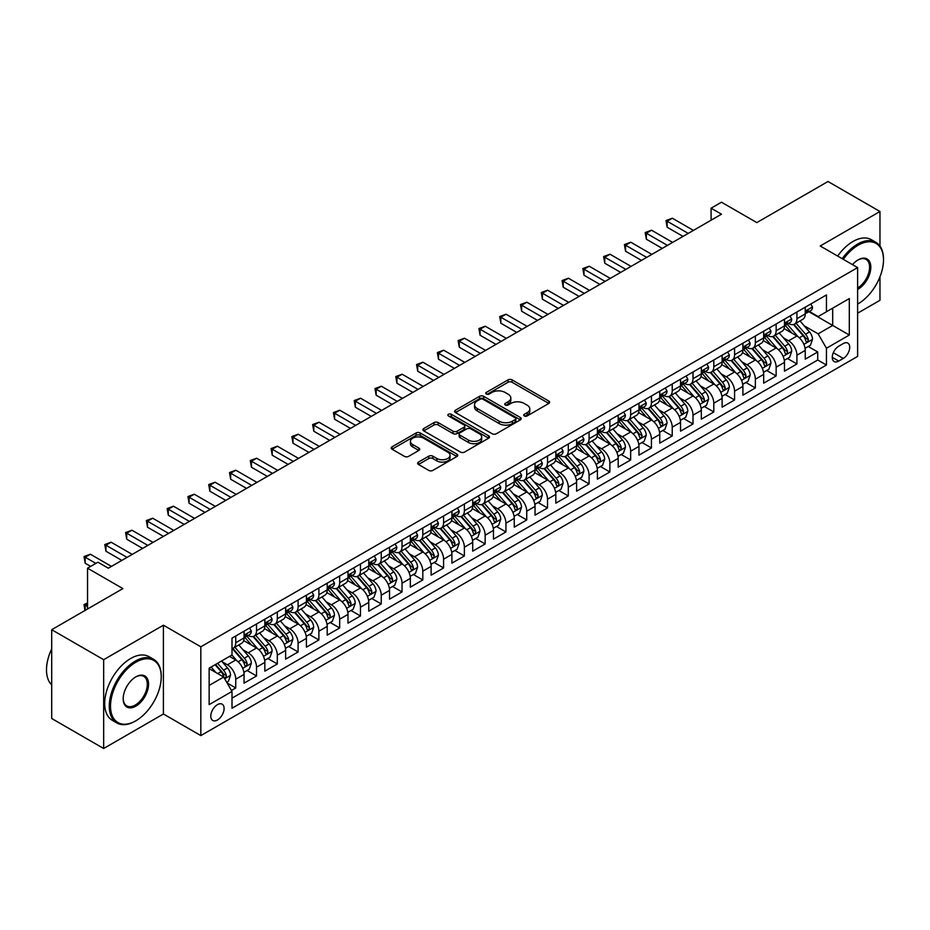 <?xml version="1.0" encoding="UTF-8"?>
<svg xmlns="http://www.w3.org/2000/svg" width="930" height="930" viewBox="0 0 930 930"><rect width="100%" height="100%" fill="white"/><g stroke="black" fill="none" stroke-linecap="round" stroke-linejoin="round"><path stroke-width="1.4" d="M524.299 415.954A2.023 1.163 0 0 0 527.147 415.954L548.828 403.434A2.883 1.662 0 0 0 549.677 402.26A2.883 1.662 0 0 0 548.828 401.086L512.105 379.882A2.883 1.662 0 0 0 508.024 379.882L486.344 392.402A2.023 1.163 0 0 0 485.751 393.227A2.023 1.163 0 0 0 486.344 394.041A2.023 1.163 0 0 0 489.203 394.041L492.005 392.425A9.23 5.336 0 0 1 505.071 392.425L508.129 394.192A9.23 5.336 0 0 1 510.826 397.959A9.23 5.336 0 0 1 508.129 401.737L505.327 403.353A2.023 1.163 0 0 0 504.734 404.178A2.023 1.163 0 0 0 505.327 405.003A2.023 1.163 0 0 0 508.175 405.003L510.989 403.376A9.23 5.336 0 0 1 524.043 403.376L527.101 405.143A9.23 5.336 0 0 1 529.809 408.921A9.23 5.336 0 0 1 527.101 412.688L524.299 414.303A2.023 1.163 0 0 0 523.706 415.129A2.023 1.163 0 0 0 524.299 415.954L524.299 414.303M217.457 719.994A9.405 5.429 120 0 0 223.595 711.706A9.405 5.429 120 0 0 222.154 704.173A9.405 5.429 120 0 0 217.457 704.638A9.405 5.429 120 0 0 211.308 712.926A9.405 5.429 120 0 0 212.749 720.459A9.405 5.429 120 0 0 217.457 719.994M418.465 462.094A2.883 1.662 0 0 0 417.617 463.28A2.883 1.662 0 0 0 418.465 464.454L428.765 470.406A2.883 1.662 0 0 0 432.845 470.406L456.921 456.502A2.883 1.662 0 0 0 457.769 455.328A2.883 1.662 0 0 0 456.921 454.142L420.197 432.95A2.883 1.662 0 0 0 416.117 432.95L392.042 446.842A2.883 1.662 0 0 0 391.193 448.028A2.883 1.662 0 0 0 392.042 449.202L404.492 456.386A2.883 1.662 0 0 0 408.572 456.386L418.872 450.434A2.883 1.662 0 0 0 419.709 449.26A2.883 1.662 0 0 0 418.872 448.086L412.699 444.517A7.719 4.452 0 0 1 410.432 441.366A7.719 4.452 0 0 1 415.199 437.251A7.719 4.452 0 0 1 423.615 438.216L447.783 452.178A7.719 4.452 0 0 1 450.05 455.328A7.719 4.452 0 0 1 445.284 459.443A7.719 4.452 0 0 1 436.879 458.478L432.845 456.153A2.883 1.662 0 0 0 428.765 456.153L418.465 462.094L418.465 464.454M879.966 246.078L879.966 211.505L828.002 181.501L756.822 222.596L721.482 202.205L711.09 208.204L721.482 214.202L108.333 568.195L97.941 562.197L87.548 568.195L87.548 608.999M103.66 659.696L103.66 748.499L163.413 713.996L163.413 625.204L103.66 659.696L51.696 629.703L122.888 588.597L87.548 568.195M163.413 625.204L200.822 646.803L857.623 267.596L857.623 356.399L200.822 735.595L200.822 646.803M879.966 211.505L820.213 245.997L857.623 267.596M492.214 433.775A2.883 1.662 0 0 0 496.295 433.775L520.37 419.872A2.883 1.662 0 0 0 521.207 418.698A2.883 1.662 0 0 0 520.37 417.512L483.647 396.308A2.883 1.662 0 0 0 479.566 396.308L455.491 410.211A2.883 1.662 0 0 0 454.642 411.386A2.883 1.662 0 0 0 455.491 412.571L492.214 433.775M449.26 416.396A2.023 1.163 0 0 1 451.306 416.675L451.306 414.28L488.645 435.833A2.883 1.662 0 0 1 489.494 437.007A2.883 1.662 0 0 1 488.645 438.181L464.57 452.085A2.883 1.662 0 0 1 460.49 452.085L423.766 430.881L434.066 424.975L434.066 422.58L423.766 428.532A2.883 1.662 0 0 0 422.918 429.707A2.883 1.662 0 0 0 423.766 430.881L423.766 428.532M434.066 424.975A2.883 1.662 0 0 1 438.146 424.975L438.146 422.58A2.883 1.662 0 0 0 434.066 422.58M438.146 422.58L453.038 431.183A2.883 1.662 0 0 0 457.118 431.183L463.954 427.23A2.883 1.662 0 0 0 464.802 426.056A2.883 1.662 0 0 0 463.954 424.882L448.458 415.919A2.023 1.163 0 0 1 447.865 415.106A2.023 1.163 0 0 1 449.109 414.024A2.023 1.163 0 0 1 451.306 414.28M103.66 748.499L51.696 718.495L51.696 629.703M857.623 313.201L879.966 300.297L879.966 276.815M231.431 690.444L235.743 687.956L227.118 682.98M222.212 661.788L227.431 664.799A11.753 6.789 60 0 1 235.743 679.202L244.055 674.401L244.055 683.155L256.529 675.959L247.078 670.495M242.997 649.791L248.217 652.802A11.753 6.789 60 0 1 256.529 667.194L264.841 662.404L264.841 671.158L277.314 663.962L267.852 658.498M263.783 637.782L269.003 640.805A11.753 6.789 60 0 1 277.314 655.197L285.626 650.396L285.626 659.161L298.1 651.965L288.637 646.501M284.568 625.785L289.788 628.796A11.753 6.789 60 0 1 298.1 643.2L306.412 638.399L306.412 647.164L318.885 639.956L309.423 634.504M305.354 613.788L310.574 616.799A11.753 6.789 60 0 1 318.885 631.203L327.197 626.402L327.197 635.155L339.671 627.959L330.208 622.496M326.139 601.791L331.359 604.802A11.753 6.789 60 0 1 339.671 619.194L347.983 614.404L347.983 623.158L360.456 615.962L350.994 610.499M346.925 589.783L352.145 592.805A11.753 6.789 60 0 1 360.456 607.197L368.768 602.396L368.768 611.161L381.242 603.965L371.779 598.502M367.71 577.786L372.918 580.797A11.753 6.789 60 0 1 381.242 595.2L389.554 590.399L389.554 599.164L402.027 591.957L392.565 586.505M388.484 565.789L393.704 568.8A11.753 6.789 60 0 1 402.027 583.203L410.339 578.402L410.339 587.156L422.801 579.96L413.35 574.496M409.27 553.792L414.489 556.803A11.753 6.789 60 0 1 422.801 571.194L431.125 566.405L431.125 575.159L443.587 567.963L434.136 562.499M430.055 541.783L435.275 544.794A11.753 6.789 60 0 1 443.587 559.197L451.91 554.396L451.91 563.162L464.372 555.966L454.921 550.502M450.841 529.786L456.06 532.797A11.753 6.789 60 0 1 464.372 547.2L472.696 542.399L472.696 551.165L485.158 543.957L475.707 538.505M471.626 517.789L476.846 520.8A11.753 6.789 60 0 1 485.158 535.203L493.47 530.402L493.47 539.156L505.943 531.96L496.492 526.496M492.412 505.792L497.631 508.803A11.753 6.789 60 0 1 505.943 523.195L514.255 518.405L514.255 527.159L526.729 519.963L517.278 514.499M513.197 493.784L518.417 496.794A11.753 6.789 60 0 1 526.729 511.198L535.041 506.397L535.041 515.162L547.514 507.954L538.063 502.502M533.983 481.787L539.202 484.797A11.753 6.789 60 0 1 547.514 499.201L555.826 494.4L555.826 503.165L568.3 495.957L558.849 490.505M554.768 469.79L559.988 472.8A11.753 6.789 60 0 1 568.3 487.204L576.612 482.403L576.612 491.156L589.085 483.96L579.623 478.497M575.554 457.793L580.773 460.803A11.753 6.789 60 0 1 589.085 475.195L597.397 470.406L597.397 479.159L609.871 471.963L600.408 466.5M596.339 445.784L601.559 448.795A11.753 6.789 60 0 1 609.871 463.198L618.183 458.397L618.183 467.162L630.656 459.955L621.194 454.503M617.125 433.787L622.344 436.798A11.753 6.789 60 0 1 630.656 451.201L638.968 446.4L638.968 455.165L651.442 447.958L641.979 442.506M637.91 421.79L643.13 424.801A11.753 6.789 60 0 1 651.442 439.204L659.754 434.403L659.754 443.157L672.227 435.961L662.765 430.497M658.696 409.793L663.915 412.804A11.753 6.789 60 0 1 672.227 427.196L680.539 422.406L680.539 431.16L693.013 423.964L683.55 418.5M679.481 397.784L684.689 400.795A11.753 6.789 60 0 1 693.013 415.199L701.325 410.397L701.325 419.163L713.798 411.955L704.336 406.503M700.255 385.787L705.475 388.798A11.753 6.789 60 0 1 713.798 403.202L722.11 398.4L722.11 407.166L734.572 399.958L725.121 394.506M721.041 373.79L726.26 376.801A11.753 6.789 60 0 1 734.572 391.204L742.896 386.403L742.896 395.157L755.358 387.961L745.907 382.497M741.826 361.793L747.046 364.804A11.753 6.789 60 0 1 755.358 379.196L763.681 374.406L763.681 383.16L776.143 375.964L766.692 370.5M762.612 349.785L767.831 352.796A11.753 6.789 60 0 1 776.143 367.199L784.467 362.398L784.467 371.163L796.929 363.956L796.929 355.202A11.753 6.789 -120 0 0 788.617 340.799L783.397 337.788M787.478 358.503L796.929 363.956M244.055 674.401A11.753 6.789 -120 0 0 235.743 659.998L229.512 656.394M264.841 662.404A11.753 6.789 -120 0 0 256.529 648.001L243.672 640.572M285.626 650.396A11.753 6.789 -120 0 0 277.314 636.004L264.457 628.575M306.412 638.399A11.753 6.789 -120 0 0 298.1 623.995L285.243 616.578M327.197 626.402A11.753 6.789 -120 0 0 318.885 611.998L306.028 604.581M347.983 614.404A11.753 6.789 -120 0 0 339.671 600.001L326.814 592.573M368.768 602.396A11.753 6.789 -120 0 0 360.456 588.004L347.599 580.576M389.554 590.399A11.753 6.789 -120 0 0 381.242 575.996L368.385 568.579M410.339 578.402A11.753 6.789 -120 0 0 402.027 563.999L389.17 556.582M431.125 566.405A11.753 6.789 -120 0 0 422.801 552.001L409.956 544.573M451.91 554.396A11.753 6.789 -120 0 0 443.587 540.005L430.741 532.576M472.696 542.399A11.753 6.789 -120 0 0 464.372 527.996L451.527 520.579M493.47 530.402A11.753 6.789 -120 0 0 485.158 515.999L472.312 508.582M514.255 518.405A11.753 6.789 -120 0 0 505.943 504.002L493.098 496.574M535.041 506.397A11.753 6.789 -120 0 0 526.729 492.005L513.872 484.577M555.826 494.4A11.753 6.789 -120 0 0 547.514 479.996L534.657 472.579M576.612 482.403A11.753 6.789 -120 0 0 568.3 467.999L555.443 460.583M597.397 470.406A11.753 6.789 -120 0 0 589.085 456.002L576.228 448.574M618.183 458.397A11.753 6.789 -120 0 0 609.871 444.005L597.014 436.577M638.968 446.4A11.753 6.789 -120 0 0 630.656 431.997L617.799 424.58M659.754 434.403A11.753 6.789 -120 0 0 651.442 420L638.585 412.583M680.539 422.406A11.753 6.789 -120 0 0 672.227 408.003L659.37 400.574M701.325 410.397A11.753 6.789 -120 0 0 693.013 396.006L680.156 388.577M722.11 398.4A11.753 6.789 -120 0 0 713.798 383.997L700.941 376.58M742.896 386.403A11.753 6.789 -120 0 0 734.572 372L721.727 364.583M763.681 374.406A11.753 6.789 -120 0 0 755.358 360.003L742.512 352.575M784.467 362.398A11.753 6.789 -120 0 0 776.143 348.006L763.298 340.578M843.278 343.565L838.709 346.204A9.114 5.266 120 0 0 832.757 354.225A9.114 5.266 120 0 0 834.152 361.538A9.114 5.266 120 0 0 838.709 361.084L843.278 358.445A9.114 5.266 120 0 0 849.23 350.412A9.114 5.266 120 0 0 847.835 343.112A9.114 5.266 120 0 0 843.278 343.565M209.145 685.433L223.688 677.04L232 691.443L232 708.242L826.445 365.037L826.445 348.239L818.133 333.835L804.183 325.791M232 691.443L209.145 704.638L209.145 668.159L232 654.964L232 638.154L826.445 294.961L826.445 311.759L849.311 298.565L849.311 335.044L826.445 348.239M248.112 635.457L248.217 635.515A11.753 6.789 60 0 0 254.099 636.097L262.411 631.296A11.753 6.789 -120 0 0 264.841 625.913L264.841 619.194M268.886 623.46L269.003 623.519A11.753 6.789 60 0 0 274.885 624.1L283.197 619.299A11.753 6.789 -120 0 0 285.626 613.916L285.626 607.197M289.672 611.452L289.788 611.522A11.753 6.789 60 0 0 295.659 612.103L303.982 607.302A11.753 6.789 -120 0 0 306.412 601.919L306.412 595.2M310.457 599.455L310.574 599.525A11.753 6.789 60 0 0 316.444 600.106L324.768 595.305A11.753 6.789 -120 0 0 327.197 589.922L327.197 583.203M331.243 587.458L331.359 587.516A11.753 6.789 60 0 0 337.23 588.097L345.542 583.296A11.753 6.789 -120 0 0 347.983 577.914L347.983 571.194M352.028 575.461L352.145 575.519A11.753 6.789 60 0 0 358.015 576.1L366.327 571.299A11.753 6.789 -120 0 0 368.768 565.917L368.768 559.197M372.814 563.452L372.918 563.522A11.753 6.789 60 0 0 378.801 564.103L387.113 559.302A11.753 6.789 -120 0 0 389.554 553.92L389.554 547.2M393.599 551.455L393.704 551.525A11.753 6.789 60 0 0 399.586 552.106L407.898 547.305A11.753 6.789 -120 0 0 410.339 541.923L410.339 535.203M414.385 539.458L414.489 539.516A11.753 6.789 60 0 0 420.372 540.098L428.684 535.296A11.753 6.789 -120 0 0 431.125 529.914L431.125 523.195M435.17 527.461L435.275 527.519A11.753 6.789 60 0 0 441.157 528.101L449.469 523.299A11.753 6.789 -120 0 0 451.91 517.917L451.91 511.198M455.956 515.452L456.06 515.522A11.753 6.789 60 0 0 461.943 516.104L470.255 511.302A11.753 6.789 -120 0 0 472.696 505.92L472.696 499.201M476.741 503.456L476.846 503.525A11.753 6.789 60 0 0 482.728 504.107L491.04 499.305A11.753 6.789 -120 0 0 493.47 493.923L493.47 487.204M497.527 491.459L497.631 491.517A11.753 6.789 60 0 0 503.514 492.098L511.826 487.297A11.753 6.789 -120 0 0 514.255 481.914L514.255 475.195M518.312 479.462L518.417 479.52A11.753 6.789 60 0 0 524.299 480.101L532.611 475.3A11.753 6.789 -120 0 0 535.041 469.917L535.041 463.198M539.098 467.453L539.202 467.523A11.753 6.789 60 0 0 545.085 468.104L553.397 463.303A11.753 6.789 -120 0 0 555.826 457.92L555.826 451.201M559.872 455.456L559.988 455.526A11.753 6.789 60 0 0 565.87 456.107L574.182 451.306A11.753 6.789 -120 0 0 576.612 445.923L576.612 439.204M580.657 443.459L580.773 443.517A11.753 6.789 60 0 0 586.644 444.098L594.968 439.297A11.753 6.789 -120 0 0 597.397 433.915L597.397 427.196M601.443 431.462L601.559 431.52A11.753 6.789 60 0 0 607.43 432.101L615.753 427.3A11.753 6.789 -120 0 0 618.183 421.918L618.183 415.199M622.228 419.453L622.344 419.523A11.753 6.789 60 0 0 628.215 420.104L636.538 415.303A11.753 6.789 -120 0 0 638.968 409.921L638.968 403.202M643.014 407.456L643.13 407.514A11.753 6.789 60 0 0 649 408.107L657.312 403.306A11.753 6.789 -120 0 0 659.754 397.924L659.754 391.204M663.799 395.459L663.915 395.517A11.753 6.789 60 0 0 669.786 396.099L678.098 391.298A11.753 6.789 -120 0 0 680.539 385.915L680.539 379.196M684.585 383.462L684.689 383.52A11.753 6.789 60 0 0 690.572 384.102L698.883 379.3A11.753 6.789 -120 0 0 701.325 373.918L701.325 367.199M705.37 371.454L705.475 371.523A11.753 6.789 60 0 0 711.357 372.105L719.669 367.303A11.753 6.789 -120 0 0 722.11 361.921L722.11 355.202M726.156 359.457L726.26 359.515A11.753 6.789 60 0 0 732.143 360.108L740.454 355.307A11.753 6.789 -120 0 0 742.896 349.924L742.896 343.205M746.941 347.46L747.046 347.518A11.753 6.789 60 0 0 752.928 348.099L761.24 343.298A11.753 6.789 -120 0 0 763.681 337.916L763.681 331.196M767.727 335.463L767.831 335.521A11.753 6.789 60 0 0 773.713 336.102L782.025 331.301A11.753 6.789 -120 0 0 784.467 325.919L784.467 319.199M232 698.163L817.714 360.003L817.714 351.959L805.24 359.166L805.24 350.401A11.753 6.789 -120 0 0 796.929 335.997L784.083 328.581M788.512 323.454L788.617 323.524A11.753 6.789 -120 0 0 794.499 324.105A11.753 6.789 -120 0 0 796.929 318.723L796.929 312.003M794.499 324.105L802.811 319.304A11.753 6.789 -120 0 0 805.24 313.922L805.24 307.202M235.743 636.004L235.743 642.723A11.753 6.789 60 0 1 233.314 648.105A11.753 6.789 60 0 1 232 648.582M233.314 648.105L241.626 643.304A11.753 6.789 -120 0 0 244.055 637.922L244.055 631.203M256.529 623.995L256.529 630.714A11.753 6.789 60 0 1 254.099 636.097M277.314 611.998L277.314 618.717A11.753 6.789 60 0 1 274.885 624.1M298.1 600.001L298.1 606.72A11.753 6.789 60 0 1 295.659 612.103M318.885 588.004L318.885 594.723A11.753 6.789 60 0 1 316.444 600.106M339.671 575.996L339.671 582.715A11.753 6.789 60 0 1 337.23 588.097M360.456 563.999L360.456 570.718A11.753 6.789 60 0 1 358.015 576.1M381.242 552.001L381.242 558.721A11.753 6.789 60 0 1 378.801 564.103M402.027 540.005L402.027 546.724A11.753 6.789 60 0 1 399.586 552.106M422.801 527.996L422.801 534.715A11.753 6.789 60 0 1 420.372 540.098M443.587 515.999L443.587 522.718A11.753 6.789 60 0 1 441.157 528.101M464.372 504.002L464.372 510.721A11.753 6.789 60 0 1 461.943 516.104M485.158 492.005L485.158 498.724A11.753 6.789 60 0 1 482.728 504.107M505.943 479.996L505.943 486.716A11.753 6.789 60 0 1 503.514 492.098M526.729 467.999L526.729 474.719A11.753 6.789 60 0 1 524.299 480.101M547.514 456.002L547.514 462.722A11.753 6.789 60 0 1 545.085 468.104M568.3 444.005L568.3 450.725A11.753 6.789 60 0 1 565.87 456.107M589.085 431.997L589.085 438.716A11.753 6.789 60 0 1 586.644 444.098M609.871 420L609.871 426.719A11.753 6.789 60 0 1 607.43 432.101M630.656 408.003L630.656 414.722A11.753 6.789 60 0 1 628.215 420.104M651.442 396.006L651.442 402.725A11.753 6.789 60 0 1 649 408.107M672.227 383.997L672.227 390.716A11.753 6.789 60 0 1 669.786 396.099M693.013 372L693.013 378.719A11.753 6.789 60 0 1 690.572 384.102M713.798 360.003L713.798 366.722A11.753 6.789 60 0 1 711.357 372.105M734.572 347.994L734.572 354.725A11.753 6.789 60 0 1 732.143 360.108M755.358 335.997L755.358 342.717A11.753 6.789 60 0 1 752.928 348.099M776.143 324L776.143 330.72A11.753 6.789 60 0 1 773.713 336.102M776.143 367.199L776.143 375.964M755.358 379.196L755.358 387.961M734.572 391.204L734.572 399.958M713.798 403.202L713.798 411.955M693.013 415.199L693.013 423.964M672.227 427.196L672.227 435.961M651.442 439.204L651.442 447.958M630.656 451.201L630.656 459.955M609.871 463.198L609.871 471.963M589.085 475.195L589.085 483.96M568.3 487.204L568.3 495.957M547.514 499.201L547.514 507.954M526.729 511.198L526.729 519.963M505.943 523.195L505.943 531.96M485.158 535.203L485.158 543.957M464.372 547.2L464.372 555.966M443.587 559.197L443.587 567.963M422.801 571.194L422.801 579.96M402.027 583.203L402.027 591.957M381.242 595.2L381.242 603.965M360.456 607.197L360.456 615.962M339.671 619.194L339.671 627.959M318.885 631.203L318.885 639.956M298.1 643.2L298.1 651.965M277.314 655.197L277.314 663.962M256.529 667.194L256.529 675.959M235.743 679.202L235.743 687.956M223.688 677.04L209.145 668.635M818.133 333.835L832.687 325.442L832.687 308.156L849.311 298.565M808.879 311.701L849.311 335.044M809.298 311.457L818.133 316.56L826.445 311.759M163.413 713.996L200.822 735.595M711.09 208.204L711.09 220.201M808.263 346.506L817.714 351.959M817.714 360.003L826.445 365.037M525.101 416.245L527.101 415.082A9.23 5.336 0 0 0 529.809 411.316L529.809 408.921M510.826 397.959L510.826 400.365A9.23 5.336 0 0 1 508.129 404.132L506.129 405.282M548.828 401.086L548.828 403.434L512.105 382.276A2.883 1.662 0 0 0 508.024 382.276L487.157 394.332M520.335 419.895L483.647 398.714A2.883 1.662 0 0 0 479.566 398.714L455.526 412.595M515.267 419.523A2.023 1.163 0 0 0 515.859 418.698A2.023 1.163 0 0 0 515.267 417.872L483.03 399.261A2.023 1.163 0 0 0 480.171 399.261L477.218 400.97A9.23 5.336 0 0 0 474.509 404.736A9.23 5.336 0 0 0 477.218 408.502L499.247 421.22A9.23 5.336 0 0 0 512.314 421.22L515.267 419.523L515.267 421.918A2.023 1.163 0 0 0 515.859 421.092L515.859 418.698M474.509 404.736L474.509 407.131A9.23 5.336 0 0 0 477.218 410.909L477.218 408.502M515.267 421.918L512.314 423.627A9.23 5.336 0 0 1 499.247 423.627L477.218 410.909M438.146 424.975L453.038 433.578A2.883 1.662 0 0 0 457.118 433.578L463.954 429.637A2.883 1.662 0 0 0 464.802 428.451L464.802 426.056M451.306 416.675L488.61 438.204M468.499 440.099A7.719 4.452 0 0 0 476.904 441.064A7.719 4.452 0 0 0 481.67 436.949A7.719 4.452 0 0 0 479.415 433.799L470.894 428.881A2.883 1.662 0 0 0 466.814 428.881L459.978 432.822A2.883 1.662 0 0 0 459.129 434.008A2.883 1.662 0 0 0 459.978 435.182L468.499 440.099L468.499 442.506A7.719 4.452 0 0 0 476.904 443.471A7.719 4.452 0 0 0 481.67 439.355L481.67 436.949M459.129 434.008L459.129 436.403A2.883 1.662 0 0 0 459.978 437.588L459.978 435.182M468.499 442.506L459.978 437.588M450.05 455.328L450.05 457.723A7.719 4.452 0 0 1 445.284 461.838A7.719 4.452 0 0 1 436.879 460.873L432.845 458.548A2.883 1.662 0 0 0 428.765 458.548L418.5 464.477M410.432 441.366L410.432 443.773A7.719 4.452 0 0 0 412.699 446.923L412.699 444.517M418.837 450.457L412.699 446.923M456.886 456.525L420.197 435.345A2.883 1.662 0 0 0 416.117 435.345L392.076 449.225M805.066 348.343L810.437 345.239L812.518 339.241A7.789 4.499 -120 0 0 809.484 331.929L799.986 320.931M798.091 336.765L787.233 324.198M791.907 333.103L785.606 325.814A18.67 10.776 -120 0 0 785.036 325.163M793.441 324.524L803.043 335.649A7.789 4.499 60 0 1 805.822 341.008C806.996 342.577 807.821 342.101 808.31 339.578A7.789 4.499 -120 0 0 805.543 334.207L796.045 323.21M793.999 324.349L804.322 336.288A3.964 2.29 60 0 1 805.322 337.846L808.31 339.578M805.822 341.008L806.391 341.938M810.751 304.017L812.518 307.074A7.789 4.499 60 0 1 810.902 310.527L806.961 312.805A7.789 4.499 -120 0 0 808.31 311.015L808.147 310.318M688.223 233.395L667.136 221.224L672.332 218.225L693.42 230.396M805.508 313.166L805.543 313.166A7.789 4.499 -120 0 0 806.961 312.805M807.31 310.434L808.31 311.015C807.821 309.841 806.996 310.318 805.822 312.457A7.789 4.499 60 0 1 805.24 313.561M683.027 236.406L667.136 227.222L667.136 221.224L665.985 220.561L672.332 218.225M667.136 227.222L665.985 220.561M857.623 304.075A35.863 20.704 120 0 0 858.146 303.785L858.146 303.785A35.863 20.704 120 0 0 883.5 259.865A35.863 20.704 120 0 0 858.146 245.218A35.863 20.704 120 0 0 843.301 259.331M842.231 258.714A36.747 21.216 -60 0 1 857.518 244.137A36.747 21.216 -60 0 1 875.886 242.323A36.747 21.216 -60 0 1 883.5 259.144A36.747 21.216 -60 0 1 883.5 259.505M852.508 264.643A17.926 10.358 -60 0 1 858.146 259.865A17.926 10.358 -60 0 1 870.817 267.177A17.926 10.358 -60 0 1 858.146 289.137A17.926 10.358 -60 0 1 857.623 289.428M837.663 256.076A36.747 21.216 -60 0 1 852.95 241.498A36.747 21.216 -60 0 1 871.317 239.684L875.886 242.323M857.623 287.998A17.054 9.846 120 0 0 868.678 272.967A17.054 9.846 120 0 0 866.039 259.377A17.054 9.846 120 0 0 857.832 260.051M135.873 720.785A35.863 20.704 120 0 0 135.873 720.773A35.863 20.704 120 0 0 161.227 676.854A35.863 20.704 120 0 0 135.873 662.218A35.863 20.704 120 0 0 110.519 706.137A35.863 20.704 120 0 0 135.873 720.785L135.245 721.134A36.747 21.216 -60 0 1 116.878 722.959A36.747 21.216 -60 0 1 111.251 693.513A36.747 21.216 -60 0 1 135.245 661.137A36.747 21.216 -60 0 1 153.624 659.323A36.747 21.216 -60 0 1 161.227 676.133A36.747 21.216 -60 0 1 161.227 676.505M135.873 706.137A17.926 10.358 -60 0 1 123.19 698.814A17.926 10.358 -60 0 1 135.873 676.854L135.873 676.854A17.926 10.358 -60 0 1 148.556 684.178A17.926 10.358 -60 0 1 135.873 706.137M123.202 698.453A17.054 9.846 120 0 0 126.724 705.905A17.054 9.846 120 0 0 135.245 705.056A17.054 9.846 120 0 0 146.394 690.037A17.054 9.846 120 0 0 143.778 676.377A17.054 9.846 120 0 0 135.559 677.04M116.878 722.959L112.309 720.32A36.747 21.216 -60 0 1 106.671 690.874A36.747 21.216 -60 0 1 130.677 658.498A36.747 21.216 -60 0 1 149.044 656.685L153.624 659.323M51.696 684.899A36.747 21.216 -60 0 1 51.696 648.896M784.281 360.34L789.651 357.236L791.732 351.238A7.789 4.499 -120 0 0 788.698 343.926L779.201 332.928M777.306 348.762L766.448 336.195M771.121 345.1L764.82 337.811A18.67 10.776 -120 0 0 764.251 337.16M772.656 336.521L782.258 347.646A7.789 4.499 60 0 1 785.036 353.016C786.21 354.574 787.036 354.098 787.524 351.575A7.789 4.499 -120 0 0 784.757 346.204L775.26 335.207M773.214 336.346L783.537 348.297A3.964 2.29 60 0 1 784.536 349.843L787.524 351.575M785.036 353.016L785.606 353.935M763.507 372.337L768.878 369.245L770.947 363.235A7.789 4.499 -120 0 0 767.913 355.923L758.415 344.937M756.52 360.759L745.662 348.192M750.336 357.097L744.047 349.808A18.67 10.776 -120 0 0 743.465 349.157M751.87 348.529L761.472 359.643A7.789 4.499 60 0 1 764.251 365.013C765.425 366.583 766.25 366.095 766.75 363.572A7.789 4.499 -120 0 0 763.972 358.201L754.474 347.216M752.428 348.343L762.751 360.294A3.964 2.29 60 0 1 763.751 361.851L766.75 363.572M764.251 365.013L764.82 365.932M742.721 384.346L748.092 381.242L750.161 375.243A7.789 4.499 -120 0 0 747.127 367.931L737.641 356.934M735.735 372.756L724.877 360.189M729.562 369.105L723.261 361.805A18.67 10.776 -120 0 0 722.68 361.154M731.085 360.526L740.687 371.651A7.789 4.499 60 0 1 743.465 377.01C744.639 378.58 745.465 378.103 745.965 375.569A7.789 4.499 -120 0 0 743.186 370.21L733.689 359.213M731.643 360.34L741.966 372.291A3.964 2.29 60 0 1 742.965 373.848L745.965 375.569M743.465 377.01L744.035 377.94M721.936 396.343L727.307 393.239L729.376 387.24A7.789 4.499 -120 0 0 726.342 379.928L716.856 368.931M714.949 384.764L704.091 372.198M708.776 381.102L702.476 373.814A18.67 10.776 -120 0 0 701.894 373.163M710.299 372.523L719.901 383.648A7.789 4.499 60 0 1 722.68 389.007C723.854 390.577 724.679 390.1 725.179 387.577A7.789 4.499 -120 0 0 722.401 382.207L712.903 371.21M710.869 372.349L721.18 384.288A3.964 2.29 60 0 1 722.18 385.845L725.179 387.577M722.68 389.007L723.249 389.937M789.965 316.026L791.732 319.083A7.789 4.499 60 0 1 790.128 322.524L786.176 324.803A7.789 4.499 -120 0 0 787.524 323.012L787.361 322.326M667.438 245.404L646.35 233.221L651.546 230.222L672.634 242.405M784.722 325.175L784.757 325.175A7.789 4.499 -120 0 0 786.176 324.803M786.524 322.431L787.524 323.012C787.036 321.838 786.21 322.315 785.036 324.454A7.789 4.499 60 0 1 784.467 325.558M662.241 248.403L646.35 239.219L646.35 233.221L645.199 232.558L651.546 230.222M646.35 239.219L645.199 232.558M769.18 328.023L770.947 331.08A7.789 4.499 60 0 1 769.342 334.521L765.39 336.811A7.789 4.499 -120 0 0 766.75 335.009L766.576 334.323M646.664 257.401L625.565 245.218L630.761 242.219L651.849 254.402M763.937 337.172L763.972 337.172A7.789 4.499 -120 0 0 765.39 336.811M765.739 334.428L766.75 335.009C766.25 333.835 765.425 334.323 764.251 336.451A7.789 4.499 60 0 1 763.681 337.555M641.467 260.4L625.565 251.216L625.565 245.218L624.414 244.555L630.761 242.219M625.565 251.216L624.414 244.555M748.394 340.02L750.161 343.077A7.789 4.499 60 0 1 748.557 346.53L744.605 348.808A7.789 4.499 -120 0 0 745.965 347.006L745.79 346.32M625.878 269.398L604.779 257.226L609.975 254.216L631.075 266.399M743.151 349.169L743.186 349.169A7.789 4.499 -120 0 0 744.605 348.808M744.953 346.437L745.965 347.006C745.465 345.844 744.639 346.32 743.465 348.448A7.789 4.499 60 0 1 742.896 349.564M620.682 272.397L604.779 263.225L604.779 257.226L603.64 256.564L609.975 254.216M604.779 263.225L603.64 256.564M727.62 352.017L729.376 355.074A7.789 4.499 60 0 1 727.772 358.527L723.819 360.805A7.789 4.499 -120 0 0 725.179 359.015L725.016 358.317M605.093 281.395L583.994 269.223L589.19 266.224L610.289 278.396M722.366 361.166L722.401 361.166A7.789 4.499 -120 0 0 723.819 360.805M724.168 358.434L725.179 359.015C724.691 357.841 723.854 358.317 722.68 360.456A7.789 4.499 60 0 1 722.11 361.561M599.897 284.406L583.994 275.222L583.994 269.223L582.854 268.561L589.19 266.224M583.994 275.222L582.854 268.561M701.15 408.34L706.521 405.236L708.59 399.237A7.789 4.499 -120 0 0 705.568 391.925L696.07 380.928M694.164 396.761L683.306 384.195M687.991 393.099L681.69 385.811A18.67 10.776 -120 0 0 681.109 385.16M689.514 384.52L699.116 395.645A7.789 4.499 60 0 1 701.894 401.016C703.068 402.574 703.894 402.097 704.394 399.575A7.789 4.499 -120 0 0 701.615 394.204L692.118 383.207M690.083 384.346L700.395 396.296A3.964 2.29 60 0 1 701.394 397.842L704.394 399.575M701.894 401.016L702.464 401.934M706.835 364.025L708.59 367.083A7.789 4.499 60 0 1 706.986 370.524L703.034 372.802A7.789 4.499 -120 0 0 704.394 371.012L704.231 370.326M584.307 293.403L563.208 281.22L568.404 278.221L589.504 290.404M701.58 373.174L701.615 373.174A7.789 4.499 -120 0 0 703.034 372.802M703.382 370.431L704.394 371.012C703.905 369.838 703.068 370.314 701.894 372.453A7.789 4.499 60 0 1 701.325 373.558M579.111 296.403L563.208 287.219L563.208 281.22L562.069 280.558L568.404 278.221M563.208 287.219L562.069 280.558M680.365 420.337L685.736 417.245L687.816 411.234A7.789 4.499 -120 0 0 684.782 403.922L675.285 392.937M673.378 408.758L662.52 396.192M667.205 405.096L660.904 397.808A18.67 10.776 -120 0 0 660.323 397.156M668.728 396.529L678.33 407.642A7.789 4.499 60 0 1 681.109 413.013C682.283 414.582 683.108 414.094 683.608 411.572A7.789 4.499 -120 0 0 680.83 406.201L671.332 395.215M669.298 396.343L679.621 408.293A3.964 2.29 60 0 1 680.621 409.851L683.608 411.572M681.109 413.013L681.678 413.931M686.049 376.022L687.816 379.08A7.789 4.499 60 0 1 686.201 382.521L682.248 384.811A7.789 4.499 -120 0 0 683.608 383.009L683.445 382.323M563.522 305.4L542.423 293.217L547.619 290.218L568.718 302.401M680.795 385.171L680.83 385.171A7.789 4.499 -120 0 0 682.248 384.811M682.597 382.428L683.608 383.009C683.12 381.835 682.283 382.323 681.109 384.45A7.789 4.499 60 0 1 680.539 385.555M558.326 308.4L542.423 299.216L542.423 293.217L541.283 292.555L547.619 290.218M542.423 299.216L541.283 292.555M659.579 432.345L664.95 429.242L667.031 423.243A7.789 4.499 -120 0 0 663.997 415.931L654.499 404.934M652.593 420.755L641.735 408.189M646.42 417.105L640.119 409.805A18.67 10.776 -120 0 0 639.538 409.154M647.943 408.526L657.545 419.651A7.789 4.499 60 0 1 660.323 425.01C661.497 426.579 662.334 426.103 662.823 423.569A7.789 4.499 -120 0 0 660.044 418.209L650.547 407.212M648.512 408.34L658.835 420.29A3.964 2.29 60 0 1 659.835 421.848L662.823 423.569M660.323 425.01L660.893 425.94M665.264 388.019L667.031 391.077A7.789 4.499 60 0 1 665.415 394.529L661.463 396.808A7.789 4.499 -120 0 0 662.823 395.018L662.66 394.32M542.736 317.397L521.637 305.226L526.833 302.215L547.933 314.398M660.009 397.168L660.044 397.168A7.789 4.499 -120 0 0 661.463 396.808M661.811 394.436L662.823 395.018C662.334 393.843 661.497 394.32 660.323 396.447A7.789 4.499 60 0 1 659.754 397.563M537.54 320.397L521.637 311.225L521.637 305.226L520.498 304.563L526.833 302.215M521.637 311.225L520.498 304.563M638.794 444.342L644.165 441.239L646.245 435.24A7.789 4.499 -120 0 0 643.211 427.928L633.714 416.931M631.807 432.764L620.961 420.197M625.634 429.102L619.334 421.813A18.67 10.776 -120 0 0 618.752 421.162M627.157 420.523L636.759 431.648A7.789 4.499 60 0 1 639.538 437.007C640.712 438.576 641.549 438.1 642.037 435.577A7.789 4.499 -120 0 0 639.259 430.206L629.761 419.209M627.727 420.348L638.05 432.299A3.964 2.29 60 0 1 639.05 433.845L642.037 435.577M639.538 437.007L640.107 437.937M644.478 400.016L646.245 403.085A7.789 4.499 60 0 1 644.63 406.526L640.677 408.805A7.789 4.499 -120 0 0 642.037 407.015L641.874 406.317M521.951 329.394L500.851 317.223L506.048 314.224L527.147 326.395M639.224 409.165L639.259 409.165A7.789 4.499 -120 0 0 640.677 408.805M641.026 406.433L642.037 407.015C641.549 405.84 640.712 406.317 639.538 408.456A7.789 4.499 60 0 1 638.968 409.56M516.755 332.405L500.851 323.222L500.851 317.223L499.712 316.56L506.048 314.224M500.851 323.222L499.712 316.56M618.008 456.339L623.379 453.236L625.46 447.237A7.789 4.499 -120 0 0 622.426 439.925L612.928 428.928M611.022 444.761L600.176 432.194M604.849 441.099L598.548 433.81A18.67 10.776 -120 0 0 597.967 433.159M606.372 432.52L615.986 443.645A7.789 4.499 60 0 1 618.752 449.016C619.926 450.573 620.763 450.097 621.252 447.574A7.789 4.499 -120 0 0 618.473 442.203L608.976 431.206M606.941 432.345L617.264 444.296A3.964 2.29 60 0 1 618.264 445.842L621.252 447.574M618.752 449.016L619.322 449.934M623.693 412.025L625.46 415.082A7.789 4.499 60 0 1 623.844 418.523L619.892 420.802A7.789 4.499 -120 0 0 621.252 419.012L621.089 418.326M501.165 341.403L480.066 329.22L485.262 326.221L506.362 338.404M618.438 421.174L618.473 421.174A7.789 4.499 -120 0 0 619.892 420.802M620.252 418.43L621.252 419.012C620.763 417.837 619.926 418.314 618.752 420.453A7.789 4.499 60 0 1 618.183 421.557M495.969 344.402L480.066 335.219L480.066 329.22L478.927 328.557L485.262 326.221M480.066 335.219L478.927 328.557M597.223 468.336L602.594 465.244L604.674 459.234A7.789 4.499 -120 0 0 601.64 451.922L592.143 440.936M590.236 456.758L579.39 444.191M584.063 453.096L577.763 445.807A18.67 10.776 -120 0 0 577.181 445.156M585.586 444.528L595.2 455.642A7.789 4.499 60 0 1 597.978 461.013C599.141 462.582 599.978 462.094 600.466 459.571A7.789 4.499 -120 0 0 597.688 454.2L588.19 443.215M586.156 444.342L596.479 456.293A3.964 2.29 60 0 1 597.479 457.851L600.466 459.571M597.978 461.013L598.536 461.931M602.907 424.022L604.674 427.079A7.789 4.499 60 0 1 603.058 430.52L599.106 432.81A7.789 4.499 -120 0 0 600.466 431.009L600.303 430.323M480.38 353.4L459.281 341.217L464.477 338.218L485.576 350.401M597.653 433.171L597.688 433.171A7.789 4.499 -120 0 0 599.106 432.81M599.466 430.427L600.466 431.009C599.978 429.834 599.141 430.323 597.978 432.45A7.789 4.499 60 0 1 597.397 433.554M475.184 356.399L459.281 347.216L459.281 341.217L458.141 340.566L464.477 338.218M459.281 347.216L458.141 340.566M576.437 480.345L581.808 477.241L583.889 471.243A7.789 4.499 -120 0 0 580.855 463.93L571.357 452.933M569.451 468.755L558.605 456.188M563.278 465.105L556.977 457.804A18.67 10.776 -120 0 0 556.396 457.153M564.801 456.525L574.415 467.651A7.789 4.499 60 0 1 577.193 473.01C578.355 474.579 579.192 474.102 579.681 471.568A7.789 4.499 -120 0 0 576.902 466.209L567.405 455.212M565.37 456.339L575.693 468.29A3.964 2.29 60 0 1 576.693 469.848L579.681 471.568M577.193 473.01L577.751 473.94M582.122 436.019L583.889 439.076A7.789 4.499 60 0 1 582.273 442.529L578.321 444.807A7.789 4.499 -120 0 0 579.681 443.017L579.518 442.32M459.594 365.397L438.495 353.226L443.691 350.215L464.791 362.398M576.879 445.168L576.902 445.168A7.789 4.499 -120 0 0 578.321 444.807M578.681 442.436L579.681 443.017C579.192 441.843 578.355 442.32 577.193 444.447A7.789 4.499 60 0 1 576.612 445.563M454.398 368.396L438.495 359.224L438.495 353.226L437.356 352.563L443.691 350.215M438.495 359.224L437.356 352.563M555.652 492.342L561.023 489.238L563.103 483.24A7.789 4.499 -120 0 0 560.069 475.928L550.572 464.93M548.665 480.764L537.819 468.197M542.492 477.102L536.192 469.813A18.67 10.776 -120 0 0 535.61 469.162M544.015 468.522L553.629 479.648A7.789 4.499 60 0 1 556.407 485.007C557.57 486.576 558.407 486.099 558.895 483.577A7.789 4.499 -120 0 0 556.117 478.206L546.619 467.209M544.585 468.348L554.908 480.299A3.964 2.29 60 0 1 555.908 481.845L558.895 483.577M556.407 485.007L556.965 485.937M561.336 448.016L563.103 451.085A7.789 4.499 60 0 1 561.488 454.526L557.547 456.804A7.789 4.499 -120 0 0 558.895 455.014L558.732 454.317M438.809 377.406L417.71 365.223L422.906 362.223L444.005 374.395M556.094 457.176L556.117 457.176A7.789 4.499 -120 0 0 557.547 456.804M557.895 454.433L558.895 455.014C558.407 453.84 557.582 454.317 556.407 456.456A7.789 4.499 60 0 1 555.826 457.56M433.613 380.405L417.71 371.221L417.71 365.223L416.57 364.56L422.906 362.223M417.71 371.221L416.57 364.56M534.866 504.339L540.237 501.235L542.318 495.237A7.789 4.499 -120 0 0 539.284 487.925L529.786 476.927M527.891 492.761L517.034 480.194M521.707 489.099L515.406 481.81A18.67 10.776 -120 0 0 514.836 481.159M523.241 480.519L532.844 491.645A7.789 4.499 60 0 1 535.622 497.015C536.784 498.573 537.621 498.096 538.11 495.574A7.789 4.499 -120 0 0 535.331 490.203L525.834 479.206M523.799 480.345L534.122 492.296A3.964 2.29 60 0 1 535.122 493.842L538.11 495.574M535.622 497.015L536.18 497.934M540.551 460.025L542.318 463.082A7.789 4.499 60 0 1 540.702 466.523L536.761 468.801A7.789 4.499 -120 0 0 538.11 467.011L537.947 466.325M418.023 389.403L396.936 377.22L402.132 374.22L423.22 386.403M535.308 469.173L535.331 469.173A7.789 4.499 -120 0 0 536.761 468.801M537.11 466.43L538.11 467.011C537.621 465.837 536.796 466.314 535.622 468.453A7.789 4.499 60 0 1 535.041 469.557M412.827 392.402L396.936 383.218L396.936 377.22L395.785 376.557L402.132 374.22M396.936 383.218L395.785 376.557M514.081 516.336L519.452 513.244L521.532 507.245A7.789 4.499 -120 0 0 518.498 499.922L509.001 488.936M507.106 504.758L496.248 492.191M500.921 501.096L494.621 493.807A18.67 10.776 -120 0 0 494.051 493.156M502.456 492.528L512.058 503.642A7.789 4.499 60 0 1 514.836 509.012C516.01 510.582 516.836 510.093 517.324 507.571A7.789 4.499 -120 0 0 514.546 502.2L505.06 491.214M503.014 492.342L513.337 504.293A3.964 2.29 60 0 1 514.337 505.85L517.324 507.571M514.836 509.012L515.406 509.931M519.765 472.022L521.532 475.079A7.789 4.499 60 0 1 519.917 478.52L515.976 480.81A7.789 4.499 -120 0 0 517.324 479.008L517.161 478.322M397.238 401.4L376.15 389.217L381.347 386.217L402.434 398.4M514.523 481.17L514.546 481.17A7.789 4.499 -120 0 0 515.976 480.81M516.324 478.427L517.324 479.008C516.836 477.834 516.01 478.322 514.836 480.45A7.789 4.499 60 0 1 514.255 481.554M392.042 404.399L376.15 395.215L376.15 389.217L374.999 388.566L381.347 386.217M376.15 395.215L374.999 388.566M493.295 528.345L498.666 525.241L500.747 519.242A7.789 4.499 -120 0 0 497.713 511.93L488.215 500.933M486.32 516.755L475.463 504.188M480.136 513.104L473.835 505.804A18.67 10.776 -120 0 0 473.265 505.153M481.67 504.525L491.273 515.65A7.789 4.499 60 0 1 494.051 521.009C495.225 522.579 496.05 522.102 496.539 519.568A7.789 4.499 -120 0 0 493.772 514.209L484.274 503.211M482.228 504.339L492.551 516.29A3.964 2.29 60 0 1 493.551 517.847L496.539 519.568M494.051 521.009L494.621 521.939M498.98 484.019L500.747 487.076A7.789 4.499 60 0 1 499.131 490.529L495.19 492.807A7.789 4.499 -120 0 0 496.539 491.017L496.376 490.319M376.452 413.397L355.365 401.225L360.561 398.214L381.649 410.397M493.737 493.167L493.772 493.167A7.789 4.499 -120 0 0 495.19 492.807M495.539 490.436L496.539 491.017C496.05 489.843 495.225 490.319 494.051 492.447A7.789 4.499 60 0 1 493.47 493.563M371.256 416.396L355.365 407.224L355.365 401.225L354.214 400.563L360.561 398.214M355.365 407.224L354.214 400.563M472.51 540.342L477.892 537.238L479.961 531.239A7.789 4.499 -120 0 0 476.927 523.927L467.43 512.93M465.535 528.763L454.677 516.197M459.35 525.101L453.061 517.812A18.67 10.776 -120 0 0 452.48 517.161M460.885 516.522L470.487 527.647A7.789 4.499 60 0 1 473.265 533.006C474.44 534.576 475.265 534.099 475.753 531.576A7.789 4.499 -120 0 0 472.986 526.206L463.489 515.208M461.443 516.348L471.766 528.298A3.964 2.29 60 0 1 472.766 529.844L475.753 531.576M473.265 533.006L473.835 533.936M478.194 496.016L479.961 499.085A7.789 4.499 60 0 1 478.357 502.526L474.405 504.804A7.789 4.499 -120 0 0 475.753 503.014L475.59 502.316M355.667 425.405L334.579 413.222L339.776 410.223L360.863 422.394M472.952 505.176L472.986 505.176A7.789 4.499 -120 0 0 474.405 504.804M474.753 502.433L475.753 503.014C475.265 501.84 474.44 502.316 473.265 504.455A7.789 4.499 60 0 1 472.696 505.56M350.471 428.404L334.579 419.221L334.579 413.222L333.428 412.56L339.776 410.223M334.579 419.221L333.428 412.56M451.736 552.339L457.107 549.235L459.176 543.236A7.789 4.499 -120 0 0 456.142 535.924L446.644 524.927M444.749 540.76L433.892 528.194M438.565 537.098L432.276 529.809A18.67 10.776 -120 0 0 431.694 529.158M440.099 528.519L449.702 539.644A7.789 4.499 60 0 1 452.48 545.015C453.654 546.573 454.479 546.096 454.979 543.573A7.789 4.499 -120 0 0 452.201 538.203L442.703 527.205M440.657 528.345L450.98 540.295A3.964 2.29 60 0 1 451.98 541.841L454.979 543.573M452.48 545.015L453.05 545.933M457.409 508.024L459.176 511.082A7.789 4.499 60 0 1 457.572 514.523L453.619 516.801A7.789 4.499 -120 0 0 454.979 515.011L454.805 514.325M334.893 437.402L313.794 425.219L318.99 422.22L340.089 434.403M452.166 517.173L452.201 517.173A7.789 4.499 -120 0 0 453.619 516.801M453.968 514.429L454.979 515.011C454.479 513.837 453.654 514.313 452.48 516.452A7.789 4.499 60 0 1 451.91 517.557M329.697 440.401L313.794 431.218L313.794 425.219L312.643 424.557L318.99 422.22M313.794 431.218L312.643 424.557M430.95 564.336L436.321 561.243L438.39 555.245A7.789 4.499 -120 0 0 435.356 547.921L425.87 536.936M423.964 552.757L413.106 540.191M417.791 549.095L411.49 541.806A18.67 10.776 -120 0 0 410.909 541.155M419.314 540.528L428.916 551.641A7.789 4.499 60 0 1 431.694 557.012C432.869 558.581 433.694 558.093 434.194 555.57A7.789 4.499 -120 0 0 431.415 550.211L421.918 539.214M419.883 540.342L430.195 552.292A3.964 2.29 60 0 1 431.195 553.85L434.194 555.57M431.694 557.012L432.264 557.93M436.623 520.021L438.39 523.078A7.789 4.499 60 0 1 436.786 526.531L432.834 528.81A7.789 4.499 -120 0 0 434.194 527.008L434.031 526.322M314.108 449.399L293.008 437.216L298.204 434.217L319.304 446.4M431.381 529.17L431.415 529.17A7.789 4.499 -120 0 0 432.834 528.81M433.182 526.427L434.194 527.008C433.694 525.834 432.869 526.322 431.694 528.449A7.789 4.499 60 0 1 431.125 529.565M308.911 452.399L293.008 443.215L293.008 437.216L291.869 436.565L298.204 434.217M293.008 443.215L291.869 436.565M410.165 576.344L415.536 573.24L417.605 567.242A7.789 4.499 -120 0 0 414.582 559.93L405.085 548.933M403.178 564.754L392.321 552.188M397.005 561.104L390.705 553.803A18.67 10.776 -120 0 0 390.123 553.152M398.528 552.525L408.131 563.65A7.789 4.499 60 0 1 410.909 569.009C412.083 570.578 412.908 570.102 413.408 567.567A7.789 4.499 -120 0 0 410.63 562.208L401.132 551.211M399.098 552.339L409.409 564.289A3.964 2.29 60 0 1 410.409 565.847L413.408 567.567M410.909 569.009L411.478 569.939M415.85 532.018L417.605 535.076A7.789 4.499 60 0 1 416.001 538.528L412.048 540.807A7.789 4.499 -120 0 0 413.408 539.016L413.246 538.319M293.322 461.396L272.223 449.225L277.419 446.214L298.518 458.397M410.595 541.167L410.63 541.167A7.789 4.499 -120 0 0 412.048 540.807M412.397 538.435L413.408 539.016C412.92 537.842 412.083 538.319 410.909 540.446A7.789 4.499 60 0 1 410.339 541.562M288.126 464.396L272.223 455.223L272.223 449.225L271.083 448.562L277.419 446.214M272.223 455.223L271.083 448.562M389.379 588.341L394.75 585.237L396.831 579.239A7.789 4.499 -120 0 0 393.797 571.927L384.299 560.93M382.393 576.763L371.535 564.196M376.22 573.101L369.919 565.812A18.67 10.776 -120 0 0 369.338 565.161M377.743 564.522L387.345 575.647A7.789 4.499 60 0 1 390.123 581.006C391.298 582.575 392.123 582.099 392.623 579.576A7.789 4.499 -120 0 0 389.844 574.205L380.347 563.208M378.312 564.347L388.624 576.298A3.964 2.29 60 0 1 389.635 577.844L392.623 579.576M390.123 581.006L390.693 581.936M395.064 544.015L396.831 547.084A7.789 4.499 60 0 1 395.215 550.525L391.263 552.804A7.789 4.499 -120 0 0 392.623 551.013L392.46 550.316M272.537 473.405L251.437 461.222L256.634 458.223L277.733 470.394M389.81 553.176L389.844 553.176A7.789 4.499 -120 0 0 391.263 552.804M391.611 550.432L392.623 551.013C392.135 549.839 391.298 550.316 390.123 552.455A7.789 4.499 60 0 1 389.554 553.559M267.34 476.404L251.437 467.22L251.437 461.222L250.298 460.559L256.634 458.223M251.437 467.22L250.298 460.559M368.594 600.338L373.965 597.234L376.046 591.236A7.789 4.499 -120 0 0 373.011 583.924L363.514 572.927M361.607 588.76L350.75 576.193M355.434 585.098L349.134 577.809A18.67 10.776 -120 0 0 348.552 577.158M356.957 576.519L366.56 587.644A7.789 4.499 60 0 1 369.338 593.014C370.512 594.572 371.349 594.096 371.837 591.573A7.789 4.499 -120 0 0 369.059 586.202L359.561 575.205M357.527 576.344L367.85 588.295A3.964 2.29 60 0 1 368.85 589.841L371.837 591.573M369.338 593.014L369.908 593.933M374.279 556.024L376.046 559.081A7.789 4.499 60 0 1 374.43 562.522L370.477 564.801A7.789 4.499 -120 0 0 371.837 563.01L371.675 562.325M251.751 485.402L230.652 473.219L235.848 470.22L256.947 482.403M369.024 565.173L369.059 565.173A7.789 4.499 -120 0 0 370.477 564.801M370.826 562.429L371.837 563.01C371.349 561.836 370.512 562.313 369.338 564.452A7.789 4.499 60 0 1 368.768 565.556M246.555 488.401L230.652 479.217L230.652 473.219L229.512 472.556L235.848 470.22M230.652 479.217L229.512 472.556M347.808 612.335L353.179 609.243L355.26 603.245A7.789 4.499 -120 0 0 352.226 595.921L342.728 584.935M340.822 600.757L329.964 588.19M334.649 597.095L328.348 589.806A18.67 10.776 -120 0 0 327.767 589.155M336.172 588.527L345.774 599.641A7.789 4.499 60 0 1 348.552 605.012C349.726 606.581 350.564 606.093 351.052 603.57A7.789 4.499 -120 0 0 348.273 598.211L338.776 587.214M336.741 588.341L347.064 600.292A3.964 2.29 60 0 1 348.064 601.85L351.052 603.57M348.552 605.012L349.122 605.93M353.493 568.021L355.26 571.078A7.789 4.499 60 0 1 353.644 574.531L349.692 576.809A7.789 4.499 -120 0 0 351.052 575.007L350.889 574.322M230.966 497.399L209.866 485.216L215.063 482.217L236.162 494.4M348.239 577.17L348.273 577.17A7.789 4.499 -120 0 0 349.692 576.809M350.04 574.426L351.052 575.007C350.564 573.833 349.726 574.322 348.552 576.449A7.789 4.499 60 0 1 347.983 577.565M225.769 500.398L209.866 491.214L209.866 485.216L208.727 484.565L215.063 482.217M209.866 491.214L208.727 484.565M327.023 624.344L332.394 621.24L334.475 615.242A7.789 4.499 -120 0 0 331.44 607.929L321.943 596.932M320.036 612.754L309.19 600.199M313.863 609.104L307.563 601.803A18.67 10.776 -120 0 0 306.981 601.152M315.386 600.524L325 611.649A7.789 4.499 60 0 1 327.767 617.009C328.941 618.578 329.778 618.101 330.266 615.567A7.789 4.499 -120 0 0 327.488 610.208L317.99 599.211M315.956 600.338L326.279 612.289A3.964 2.29 60 0 1 327.279 613.846L330.266 615.567M327.767 617.009L328.337 617.938M332.708 580.018L334.475 583.075A7.789 4.499 60 0 1 332.859 586.528L328.906 588.806A7.789 4.499 -120 0 0 330.266 587.016L330.103 586.319M210.18 509.396L189.081 497.225L194.277 494.225L215.376 506.397M327.453 589.167L327.488 589.167A7.789 4.499 -120 0 0 328.906 588.806M329.255 586.435L330.266 587.016C329.778 585.842 328.941 586.319 327.767 588.446A7.789 4.499 60 0 1 327.197 589.562M204.984 512.395L189.081 503.223L189.081 497.225L187.941 496.562L194.277 494.225M189.081 503.223L187.941 496.562M306.237 636.341L311.608 633.237L313.689 627.238A7.789 4.499 -120 0 0 310.655 619.926L301.157 608.929M299.251 624.762L288.405 612.196M293.078 621.101L286.777 613.812A18.67 10.776 -120 0 0 286.196 613.161M294.601 612.521L304.215 623.646A7.789 4.499 60 0 1 306.981 629.006C308.156 630.575 308.993 630.098 309.481 627.576A7.789 4.499 -120 0 0 306.702 622.205L297.205 611.208M295.17 612.347L305.493 624.297A3.964 2.29 60 0 1 306.493 625.844L309.481 627.576M306.981 629.006L307.551 629.936M311.922 592.015L313.689 595.084A7.789 4.499 60 0 1 312.073 598.525L308.121 600.803A7.789 4.499 -120 0 0 309.481 599.013L309.318 598.316M189.394 521.404L168.295 509.222L173.492 506.222L194.591 518.394M306.668 601.175L306.702 601.175A7.789 4.499 -120 0 0 308.121 600.803M308.481 598.432L309.481 599.013C308.993 597.839 308.156 598.316 306.981 600.455A7.789 4.499 60 0 1 306.412 601.559M184.198 524.404L168.295 515.22L168.295 509.222L167.156 508.559L173.492 506.222M168.295 515.22L167.156 508.559M285.452 648.338L290.823 645.234L292.904 639.236A7.789 4.499 -120 0 0 289.869 631.923L280.372 620.926M278.465 636.759L267.619 624.193M272.292 633.098L265.992 625.809A18.67 10.776 -120 0 0 265.41 625.158M273.815 624.518L283.429 635.643A7.789 4.499 60 0 1 286.207 641.014C287.37 642.572 288.207 642.095 288.695 639.573A7.789 4.499 -120 0 0 285.917 634.202L276.419 623.205M274.385 624.344L284.708 636.294A3.964 2.29 60 0 1 285.708 637.841L288.695 639.573M286.207 641.014L286.766 641.933M264.666 660.335L270.037 657.243L272.118 651.244A7.789 4.499 -120 0 0 269.084 643.92L259.586 632.935M257.68 648.756L246.834 636.19M251.507 645.095L245.206 637.806A18.67 10.776 -120 0 0 244.625 637.155M253.03 636.527L262.644 647.64A7.789 4.499 60 0 1 265.422 653.011C266.584 654.581 267.422 654.092 267.91 651.57A7.789 4.499 -120 0 0 265.131 646.211L255.634 635.213M253.599 636.341L263.922 648.291A3.964 2.29 60 0 1 264.922 649.849L267.91 651.57M265.422 653.011L265.98 653.93M243.881 672.344L249.252 669.24L251.333 663.241A7.789 4.499 -120 0 0 248.298 655.929L238.801 644.932M236.894 660.753L231.93 654.999M230.721 657.103L229.919 656.162M232.256 648.524L241.858 659.649A7.789 4.499 60 0 1 244.637 665.008C245.799 666.577 246.636 666.101 247.124 663.567A7.789 4.499 -120 0 0 244.346 658.208L234.848 647.21M232.814 648.338L243.137 660.288A3.964 2.29 60 0 1 244.137 661.846L247.124 663.567M244.637 665.008L245.195 665.938M291.137 604.023L292.904 607.081A7.789 4.499 60 0 1 291.288 610.522L287.335 612.8A7.789 4.499 -120 0 0 288.695 611.01L288.533 610.324M168.609 533.402L147.51 521.219L152.706 518.219L173.805 530.402M285.894 613.172L285.917 613.172A7.789 4.499 -120 0 0 287.335 612.8M287.696 610.429L288.695 611.01C288.207 609.836 287.37 610.312 286.207 612.452A7.789 4.499 60 0 1 285.626 613.556M163.413 536.401L147.51 527.217L147.51 521.219L146.37 520.556L152.706 518.219M147.51 527.217L146.37 520.556M270.351 616.02L272.118 619.078A7.789 4.499 60 0 1 270.502 622.53L266.561 624.809A7.789 4.499 -120 0 0 267.91 623.007L267.747 622.321M147.823 545.399L126.724 533.216L131.921 530.216L153.02 542.399M265.108 625.169L265.131 625.169A7.789 4.499 -120 0 0 266.561 624.809M266.91 622.426L267.91 623.007C267.422 621.833 266.596 622.321 265.422 624.448A7.789 4.499 60 0 1 264.841 625.565M142.627 548.398L126.724 539.214L126.724 533.216L125.585 532.565L131.921 530.216M126.724 539.214L125.585 532.565M249.566 628.017L251.333 631.075A7.789 4.499 60 0 1 249.717 634.527L245.776 636.806A7.789 4.499 -120 0 0 247.124 635.016L246.962 634.318M127.038 557.396L105.939 545.224L111.135 542.225L132.234 554.396M244.323 637.166L244.346 637.166A7.789 4.499 -120 0 0 245.776 636.806M246.125 634.434L247.124 635.016C246.636 633.842 245.811 634.318 244.637 636.446A7.789 4.499 60 0 1 244.055 637.562M121.842 560.395L105.939 551.223L105.939 545.224L104.799 544.562L111.135 542.225M105.939 551.223L104.799 544.562M226.699 682.26L228.466 681.237L230.547 675.238A7.789 4.499 -120 0 0 227.513 667.926L221.538 660.998M215.958 672.576L211.145 667.008M209.936 669.1L209.145 668.17M215.097 664.717L221.073 671.646A7.789 4.499 60 0 1 223.851 677.005C225.014 678.575 225.851 678.098 226.339 675.575A7.789 4.499 -120 0 0 223.56 670.205L217.585 663.288M215.574 664.45L222.351 672.297A3.964 2.29 60 0 1 223.351 673.843L226.339 675.575M223.851 677.005L224.421 677.935M87.548 603.837L85.165 605.221L87.548 606.604M84.967 610.487L84.014 604.558L87.548 602.966M84.014 604.558L85.165 605.221L85.165 610.382M95.86 563.394L85.165 557.221L90.361 554.222L111.449 566.393M90.663 566.393L85.165 563.22L85.165 557.221L84.014 556.558L90.361 554.222M85.165 563.22L84.014 556.558M227.431 664.799L235.743 659.998M248.217 652.802L256.529 648.001M269.003 640.805L277.314 636.004M289.788 628.796L298.1 623.995M310.574 616.799L318.885 611.998M331.359 604.802L339.671 600.001M352.145 592.805L360.456 588.004M372.918 580.797L381.242 575.996M393.704 568.8L402.027 563.999M414.489 556.803L422.801 552.001M435.275 544.794L443.587 540.005M456.06 532.797L464.372 527.996M476.846 520.8L485.158 515.999M497.631 508.803L505.943 504.002M518.417 496.794L526.729 492.005M539.202 484.797L547.514 479.996M559.988 472.8L568.3 467.999M580.773 460.803L589.085 456.002M601.559 448.795L609.871 444.005M622.344 436.798L630.656 431.997M643.13 424.801L651.442 420M663.915 412.804L672.227 408.003M684.689 400.795L693.013 396.006M705.475 388.798L713.798 383.997M726.26 376.801L734.572 372M747.046 364.804L755.358 360.003M767.831 352.796L776.143 348.006M788.617 340.799L796.929 335.997M796.929 318.723L805.24 313.922M235.743 642.723L244.055 637.922M256.529 630.714L264.841 625.913M277.314 618.717L285.626 613.916M298.1 606.72L306.412 601.919M318.885 594.723L327.197 589.922M339.671 582.715L347.983 577.914M360.456 570.718L368.768 565.917M381.242 558.721L389.554 553.92M402.027 546.724L410.339 541.923M422.801 534.715L431.125 529.914M443.587 522.718L451.91 517.917M464.372 510.721L472.696 505.92M485.158 498.724L493.47 493.923M505.943 486.716L514.255 481.914M526.729 474.719L535.041 469.917M547.514 462.722L555.826 457.92M568.3 450.725L576.612 445.923M589.085 438.716L597.397 433.915M609.871 426.719L618.183 421.918M630.656 414.722L638.968 409.921M651.442 402.725L659.754 397.924M672.227 390.716L680.539 385.915M693.013 378.719L701.325 373.918M713.798 366.722L722.11 361.921M734.572 354.725L742.896 349.924M755.358 342.717L763.681 337.916M776.143 330.72L784.467 325.919M796.929 355.202L805.24 350.401M833.315 352.691L843.278 358.445M832.269 357.364L838.709 361.084M527.101 415.082L527.101 412.688M505.327 405.003L505.327 403.353M508.129 404.132L508.129 401.737M486.344 394.041L486.344 392.402M508.024 382.276L508.024 379.882M512.105 382.276L512.105 379.882M455.491 412.571L455.491 410.211M479.566 398.714L479.566 396.308M483.647 398.714L483.647 396.308M520.37 419.872L520.37 417.512M499.247 423.627L499.247 421.22M512.314 423.627L512.314 421.22M453.038 433.578L453.038 431.183M457.118 433.578L457.118 431.183M463.954 429.637L463.954 427.23M488.645 438.181L488.645 435.833M428.765 458.548L428.765 456.153M432.845 458.548L432.845 456.153M436.879 460.873L436.879 458.478M418.872 450.434L418.872 448.086M392.042 449.202L392.042 446.842M416.117 435.345L416.117 432.95M420.197 435.345L420.197 432.95M456.921 456.502L456.921 454.142M803.88 344.344L812.471 339.392M805.543 334.207L809.484 331.929M799.323 337.788L803.043 335.649M812.471 306.993L805.24 311.155M783.095 356.353L791.686 351.389M784.757 346.204L788.698 343.926M778.538 349.796L782.258 347.646M762.309 368.35L770.9 363.386M763.972 358.201L767.913 355.923M757.764 361.793L761.472 359.643M741.524 380.347L750.115 375.395M743.186 370.21L747.127 367.931M736.979 373.79L740.687 371.651M720.738 392.344L729.329 387.392M722.401 382.207L726.342 379.928M716.193 385.787L719.901 383.648M791.686 318.99L784.467 323.163M770.9 330.987L763.681 335.16M750.115 342.996L742.896 347.157M729.329 354.993L722.11 359.166M699.965 404.352L708.544 399.389M701.615 394.204L705.568 391.925M695.408 397.796L699.116 395.645M708.544 366.99L701.325 371.163M679.179 416.349L687.758 411.386M680.83 406.201L684.782 403.922M674.622 409.793L678.33 407.642M687.758 378.987L680.539 383.16M658.394 428.346L666.973 423.394M660.044 418.209L663.997 415.931M653.837 421.79L657.545 419.651M666.973 390.995L659.754 395.157M637.608 440.343L646.187 435.391M639.259 430.206L643.211 427.928M633.051 433.787L636.759 431.648M646.187 402.992L638.968 407.166M616.823 452.352L625.402 447.388M618.473 442.203L622.426 439.925M612.265 445.796L615.986 443.645M625.402 414.989L618.183 419.163M596.037 464.349L604.616 459.385M597.688 454.2L601.64 451.922M591.48 457.793L595.2 455.642M604.616 426.986L597.397 431.16M575.251 476.346L583.831 471.394M576.902 466.209L580.855 463.93M570.695 469.79L574.415 467.651M583.831 438.995L576.612 443.157M554.466 488.343L563.057 483.391M556.117 478.206L560.069 475.928M549.909 481.787L553.629 479.648M563.057 450.992L555.826 455.165M533.681 500.352L542.271 495.388M535.331 490.203L539.284 487.925M529.124 493.795L532.844 491.645M542.271 462.989L535.041 467.162M512.895 512.349L521.486 507.385M514.546 502.2L518.498 499.922M508.338 505.792L512.058 503.642M521.486 474.986L514.255 479.159M492.11 524.346L500.7 519.393M493.772 514.209L497.713 511.93M487.553 517.789L491.273 515.65M500.7 486.995L493.47 491.156M471.324 536.343L479.915 531.39M472.986 526.206L476.927 523.927M466.767 529.786L470.487 527.647M479.915 498.992L472.696 503.165M450.539 548.351L459.129 543.387M452.201 538.203L456.142 535.924M445.993 541.795L449.702 539.644M459.129 510.989L451.91 515.162M429.753 560.348L438.344 555.384M431.415 550.211L435.356 547.921M425.208 553.792L428.916 551.641M438.344 522.986L431.125 527.159M408.979 572.345L417.558 567.393M410.63 562.208L414.582 559.93M404.422 565.789L408.131 563.65M417.558 534.994L410.339 539.156M388.194 584.342L396.773 579.39M389.844 574.205L393.797 571.927M383.637 577.786L387.345 575.647M396.773 546.991L389.554 551.165M367.408 596.351L375.987 591.387M369.059 586.202L373.011 583.924M362.851 589.794L366.56 587.644M375.987 558.988L368.768 563.162M346.623 608.348L355.202 603.384M348.273 598.211L352.226 595.921M342.066 601.791L345.774 599.641M355.202 570.985L347.983 575.159M325.837 620.345L334.416 615.393M327.488 610.208L331.44 607.929M321.28 613.788L325 611.649M334.416 582.994L327.197 587.156M305.052 632.342L313.631 627.39M306.702 622.205L310.655 619.926M300.495 625.785L304.215 623.646M313.631 594.991L306.412 599.164M284.266 644.351L292.845 639.387M285.917 634.202L289.869 631.923M279.709 637.794L283.429 635.643M263.481 656.348L272.072 651.384M265.131 646.211L269.084 643.92M258.924 649.791L262.644 647.64M242.695 668.345L251.286 663.392M244.346 658.208L248.298 655.929M238.138 661.788L241.858 659.649M292.845 606.988L285.626 611.161M272.072 618.985L264.841 623.158M251.286 630.993L244.055 635.155M224.676 678.749L230.501 675.389M223.56 670.205L227.513 667.926M217.713 673.587L221.073 671.646M883.5 259.865L883.5 259.144M161.227 676.854L161.227 676.133M135.873 720.773L135.245 721.134"/></g></svg>
